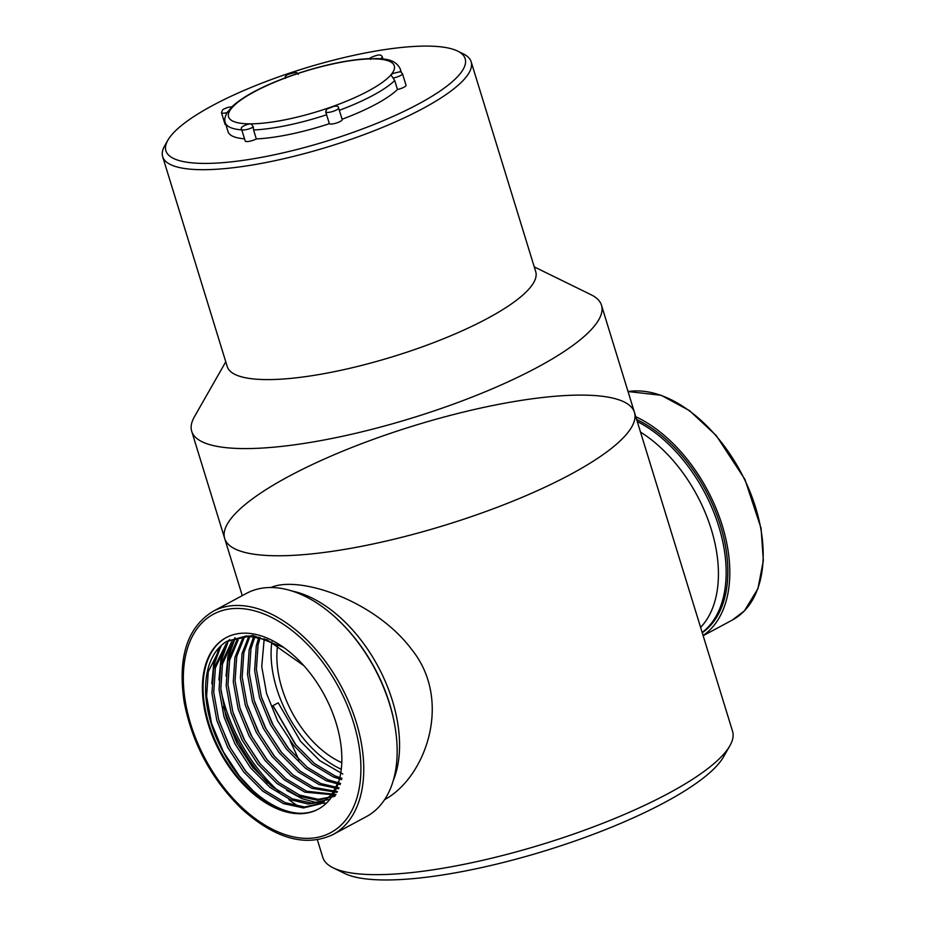 <?xml version="1.0" encoding="UTF-8"?>
<svg xmlns="http://www.w3.org/2000/svg" width="926" height="926" viewBox="0 0 926 926"><rect width="100%" height="100%" fill="white"/><g stroke="black" fill="none" stroke-linecap="round" stroke-linejoin="round"><path stroke-width="1.39" d="M317.386 839.813L322.78 857.349A214.357 52.099 -17.1 0 0 333.163 867.824A214.357 52.099 -17.1 0 0 668.584 793.316A214.357 52.099 -17.1 0 0 729.862 745.777A214.357 52.099 -17.1 0 0 732.559 731.285L634.46 412.406A214.357 52.099 -17.1 0 0 414.246 425.636A214.357 52.099 -17.1 0 0 224.682 538.469A214.357 52.099 -17.1 0 0 355.237 547.521A214.357 52.099 -17.1 0 0 570.485 474.436A214.357 52.099 -17.1 0 0 634.46 412.406L601.483 305.221A214.357 52.099 -17.1 0 0 591.112 294.757L534.256 266.896M270.855 587.559C298.485 575.058 374.66 599.863 411.815 649.624C452.999 700.843 425.752 777.354 384.626 799.647M298.971 759.968L290.174 740.904M729.862 745.777L723.519 756.889A204.727 49.761 162.9 0 1 664.995 802.298A204.727 49.761 162.9 0 1 344.646 873.45L333.163 867.824M242.276 595.638L224.682 538.469A214.357 52.099 -17.1 0 0 280.046 555.762A214.357 52.099 -17.1 0 0 512.448 501.325A214.357 52.099 -17.1 0 0 634.46 412.406M225.77 361.8L194.402 416.793A214.357 52.099 -17.1 0 0 191.705 431.285A214.357 52.099 -17.1 0 0 247.08 448.578A214.357 52.099 -17.1 0 0 479.471 394.14A214.357 52.099 -17.1 0 0 601.483 305.221M162.663 156.668L227.24 366.58A161.379 39.228 -17.1 0 0 268.922 379.591A161.379 39.228 -17.1 0 0 443.878 338.615A161.379 39.228 -17.1 0 0 535.726 271.677L471.149 61.764A161.379 39.228 162.9 0 1 422.985 108.469A161.379 39.228 162.9 0 1 204.345 169.689A161.379 39.228 162.9 0 1 162.663 156.668A161.379 39.228 162.9 0 1 164.701 145.764L167.872 140.208A156.552 38.059 -17.1 0 0 206.336 163.416A156.552 38.059 -17.1 0 0 392.913 116.491A156.552 38.059 -17.1 0 0 457.594 51.069A156.552 38.059 -17.1 0 0 304.341 68.385A156.552 38.059 -17.1 0 0 167.872 140.208M457.594 51.069L463.336 53.882A161.379 39.228 162.9 0 1 471.149 61.764M326.612 114.766L329.355 123.69A6.771 1.644 -17.1 0 0 336.589 122.984A6.771 1.644 -17.1 0 0 342.18 119.535L338.615 107.925A6.771 1.644 162.9 0 1 332.631 111.49A6.771 1.644 162.9 0 1 325.674 111.907A6.771 1.644 162.9 0 1 325.663 111.872L326.612 114.766A91.524 22.247 162.9 0 1 253.562 129.987L253.342 126.955A6.771 1.644 162.9 0 1 246.328 129.605A6.771 1.644 162.9 0 1 241.651 129.42L245.228 141.041A6.771 1.644 -17.1 0 0 249.453 141.296A6.771 1.644 -17.1 0 0 256.317 138.923L253.562 129.987M256.317 138.923A91.524 22.247 -17.1 0 0 329.355 123.69M394.719 80.527L397.462 89.463A6.771 1.644 -17.1 0 0 406.028 85.238L402.451 73.629A6.771 1.644 162.9 0 1 399.581 76.013A6.771 1.644 162.9 0 1 393.041 77.992L394.719 80.527A91.524 22.247 162.9 0 1 339.344 110.298M342.088 119.234A91.524 22.247 -17.1 0 0 397.462 89.463M241.79 129.895A91.524 22.247 162.9 0 1 225.307 122.73L228.051 131.666A91.524 22.247 -17.1 0 0 244.545 138.819M227.09 112.602A6.771 1.644 162.9 0 1 221.464 112.648L225.041 124.258A6.771 1.644 -17.1 0 0 225.921 124.755M380.389 58.743A6.771 1.644 162.9 0 0 382.264 56.856C381.558 55.386 380.528 54.808 379.185 55.109C378.016 54.414 368.594 58.164 369.833 58.593L369.833 58.593C348.535 59.634 323.903 64.785 295.95 74.045L288.206 76.754C261.468 86.593 242.554 96.721 231.5 107.161M400.356 71.962A91.524 22.247 162.9 0 0 400.264 68.906C394.951 58.315 383.086 59.102 376.616 58.546L371.592 58.87C369.717 58.35 369.381 58.5 370.585 59.333M393.041 77.992L390.888 74.902L392.705 73.548C403.736 70.781 399.847 71.626 402.451 73.629M325.663 111.872L326.647 109.187L334.089 106.293C337.029 105.853 338.534 106.397 338.615 107.925M241.651 129.42C240.262 127.719 242.462 125.971 248.261 124.177L251.235 123.841L253.342 126.955M221.464 112.648L222.668 109.731C226.094 107.763 229.173 106.837 231.928 106.941L227.217 112.567M226.384 637.505A97.346 59.461 -118.2 0 0 214.589 739.179A97.346 59.461 -118.2 0 0 302.478 813.271A97.346 59.461 -118.2 0 0 318.521 809.011M283.495 647.367L252.833 635.398L226.639 641.429A93.815 57.308 -118.2 0 0 223.837 752.965C242.705 788.72 276.342 814.139 302.478 813.271M394.881 725.926A123.968 75.712 -118.2 0 0 390.402 706.353A123.968 75.712 -118.2 0 0 389.568 703.54A123.968 75.712 -118.2 0 0 351.672 634.252A123.968 75.712 -118.2 0 0 337.816 619.702M217.969 649.948A123.968 75.712 -118.2 0 0 217.888 650.978M220.99 690.622A123.968 75.712 -118.2 0 0 279.432 791.985M288.889 799.705A123.968 75.712 -118.2 0 0 298.901 806.5M277.719 644.797A85.771 52.388 -118.2 0 0 341.798 762.642M271.874 641.811A93.815 57.308 -118.2 0 0 341.3 769.286M342.805 773.997L319.748 760.64L300.533 741.298L278.217 702.822L272.881 705.681L295.209 744.168L314.412 763.499L335.05 775.919L341.949 778.315M341.636 779.657L333.267 776.879L312.629 764.459L293.426 745.117L277.557 720.741L266.63 693.69L261.734 666.604L264.211 638.766M226.639 641.429L246.501 635.884L267.151 639.808L303.74 665.586M223.837 752.965L211.51 723.299L206.614 696.213L208.269 671.709L220.99 646.452M339.171 780.421L331.774 794.462L320.894 803.733L303.439 807.935L283.483 803.629L262.845 791.198L243.642 771.867L227.773 747.49L216.846 720.44L211.95 693.342L213.605 668.85L226.303 643.605M321.669 803.305L304.654 806.974L285.266 802.668L264.628 790.248L245.425 770.907L229.555 746.53L218.629 719.479L213.732 692.393L215.388 667.889L226.685 644.172M324.227 801.661L308.3 804.046L290.602 799.798L269.964 787.378L250.749 768.048L234.891 743.671L223.953 716.62L219.057 689.523L220.724 665.018L231.593 641.811M328.776 799.485L311.761 803.155L292.373 798.849L271.735 786.429L252.532 767.087L236.662 742.71L225.736 715.659L220.839 688.574L222.495 664.069L232.194 642.297M334.865 796.233L317.56 800.295L297.709 795.978L277.071 783.558L257.868 764.216L241.999 739.839L231.072 712.8L226.175 685.703L227.831 661.199L236.743 640.491M334.934 796.117L318.289 799.323L299.492 795.029L278.853 782.609L259.639 763.267L243.781 738.89L232.843 711.839L227.958 684.754L229.613 660.25L238.098 640.121M335.594 795.006L304.828 792.158L284.189 779.738L264.975 760.396L249.117 736.02L238.179 708.98L233.283 681.883L234.938 657.379L242.658 638.396M335.906 794.439L306.599 791.209L285.96 778.778L266.757 759.447L250.888 735.07L239.961 708.02L235.065 680.934L236.72 656.43L243.943 638.211M336.995 792.355L311.935 788.339L291.296 775.919L272.094 756.577L256.224 732.2L245.297 705.149L240.401 678.063L242.056 653.559L248.932 635.907M337.388 791.545L313.717 787.389L293.079 774.958L273.864 755.628L258.007 731.251L247.068 704.2L242.172 677.103L243.827 652.61L250.101 635.965M338.603 788.825L319.042 784.519L298.415 772.099L279.201 752.757L263.343 728.38L252.404 701.329L247.508 674.244L249.163 649.739L253.736 636.324M339.02 787.829L320.824 783.57L300.186 771.138L280.983 751.808L265.114 727.431L254.187 700.38L249.291 673.283L250.946 648.79L254.974 636.509M340.201 784.588L326.16 780.699L305.522 768.279L286.319 748.937L270.45 724.56L259.523 697.51L254.627 670.424L256.282 645.92L258.817 637.262M340.583 783.419L327.943 779.75L307.305 767.318L288.09 747.988L272.232 723.611L261.294 696.56L256.398 669.463L258.053 644.971L260.137 637.574M253.192 790.897L239.406 776.081L223.455 751.924L212.031 725.046M246.42 772.134L230.528 748.034L219.149 721.227M213.64 668.711L214.635 663.236L220.527 646.938M253.527 768.314L237.646 744.215L226.257 717.407M220.747 664.891L221.742 659.416L227.634 643.119M228.583 641.429L229.752 639.542M260.646 764.494L244.753 740.383L233.375 713.587M227.854 661.071L228.861 655.585L234.753 639.299M267.753 760.674L251.872 736.564L240.482 709.767M274.872 756.855L258.979 732.744L247.589 705.936M281.979 753.035L266.086 728.924L254.708 702.116M289.097 749.215L273.205 725.104L261.815 698.297M296.204 745.395L272.973 705.635M211.799 683.758L213.744 663.71L218.964 648.709M218.906 679.939L220.863 659.891L226.083 644.89M227.275 642.632L228.664 640.329M326.427 803.155L321.82 803.236M321.785 803.236L319.609 803.108M317.363 802.865L302.084 798.71L286.701 790.341M226.025 676.119L227.97 656.071L233.19 641.058M234.394 638.813L235.077 637.632M332.955 834.581L366.349 816.639A126.7 77.39 -118.2 0 0 389.684 704.431A126.7 77.39 -118.2 0 0 246.432 593.404L213.038 611.345C187.075 627.377 177.479 657.749 184.239 702.475C192.527 744.377 211.95 780.086 242.508 809.625C275.635 838.898 305.788 847.221 332.955 834.581A126.7 77.39 -118.2 0 0 356.279 722.373A126.7 77.39 -118.2 0 0 213.038 611.345M223.421 706.654A126.7 77.39 -118.2 0 0 267.741 783.083M336.103 722.986A97.346 59.461 -118.2 0 0 226.048 637.678A97.346 59.461 -118.2 0 0 219.74 751.576A97.346 59.461 -118.2 0 0 318.185 809.197A97.346 59.461 -118.2 0 0 336.103 722.986M637.262 421.515A123.968 75.712 61.8 0 1 718.842 526.651A123.968 75.712 61.8 0 1 702.163 632.481M636.637 419.478A123.968 75.712 61.8 0 1 720.521 525.748A123.968 75.712 61.8 0 1 702.244 632.747M635.792 416.746A126.7 77.39 61.8 0 1 722.326 525.736A126.7 77.39 61.8 0 1 703.077 635.479M391.142 74.612A86.708 21.078 -17.1 0 0 372.194 58.859M371.592 58.87A86.708 21.078 -17.1 0 0 292.72 75.307M291.864 75.608A86.708 21.078 -17.1 0 0 231.94 107.798M231.685 108.099A86.708 21.078 -17.1 0 0 250.622 123.841M251.235 123.841A86.708 21.078 -17.1 0 0 330.096 107.404M330.964 107.092A86.708 21.078 -17.1 0 0 390.888 74.902M291.551 590.927A120.426 73.559 61.8 0 1 392.439 700.762A120.426 73.559 61.8 0 1 393.342 780.387M353.605 722.859A123.968 75.712 -118.2 0 0 200.745 624.193A123.968 75.712 -118.2 0 0 261.989 823.26A123.968 75.712 -118.2 0 0 353.605 722.859M700.588 627.388A120.426 73.559 -118.2 0 0 711.318 529.464A120.426 73.559 -118.2 0 0 640.526 432.118M628.048 391.571A126.7 77.39 61.8 0 1 746.53 483.696A126.7 77.39 61.8 0 1 732.397 620.003L703.158 635.711M224.682 538.469L191.705 431.285M400.264 68.906L401.294 72.274M382.264 56.856L382.924 58.986M326.647 109.187L325.732 112.104M225.307 122.73C224.127 120.033 224.925 116.34 227.715 111.629M285.312 78.351C284.676 76.754 285.729 75.411 288.461 74.3C298.195 71.58 296.251 72.321 298.241 74.369M628.036 391.536L661.141 395.275L689.523 410.658L716.215 435.521L744.921 479.39L761.079 528.271L763.337 560.658L757.931 588.67L744.388 610.917L732.397 620.003"/></g></svg>
